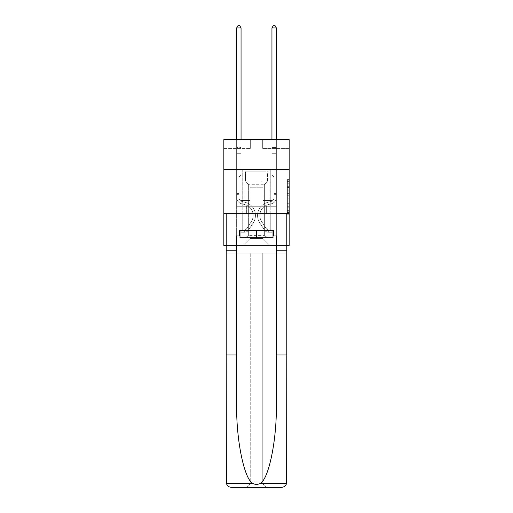 <?xml version="1.0" encoding="UTF-8"?>
<svg xmlns="http://www.w3.org/2000/svg" width="513" height="513" viewBox="0 0 513 513"><rect width="100%" height="100%" fill="white"/><g stroke="black" fill="none" stroke-linecap="round" stroke-linejoin="round"><path stroke-width="0.38" stroke-dasharray="2.56 1.92" d="M287.395 190.176L287.395 195.722L289.159 195.722L289.159 212.529L289.159 181.339L289.159 195.722L287.395 195.722L287.395 180.82L287.395 214.261L287.395 179.608L287.395 211.837L289.159 211.837L287.395 211.837L289.159 211.837L287.395 211.837L287.395 206.29L287.395 214.261L289.159 214.261L289.159 179.608L289.159 211.747L289.159 198.146L287.395 198.146L289.159 198.146L289.159 206.29L289.159 182.032L287.395 182.032L289.159 182.032L289.159 214.261L289.159 181.339L289.159 214.261L287.395 214.261L287.395 179.608L289.159 179.608L289.159 181.339L289.159 179.608L289.159 181.339L289.159 179.608L289.159 180.82L289.159 179.608L287.395 179.608L287.395 182.032L289.159 182.032L287.395 182.032L287.395 190.176L289.159 190.176M270.268 169.572L270.268 206.29L242.732 206.29L270.268 206.29L242.732 206.29L270.268 206.29L270.268 169.572L242.732 169.572L242.732 206.29L242.732 169.572L270.268 169.572M289.159 193.638L289.159 191.907L289.159 193.638L287.395 193.638L287.395 186.668L287.395 207.201L287.395 202.045L289.159 202.045L287.395 202.045L287.395 214.261L289.159 214.261L287.395 214.261L289.159 214.261L287.395 214.261L287.395 179.608L289.159 179.608L287.395 179.608L289.159 179.608L287.395 179.608L287.395 193.638L289.159 193.638M289.159 213.703L289.159 245.483L223.841 245.483L223.841 213.703L289.159 213.703L289.159 139.555L262.682 139.555L289.159 139.555L289.159 148.385L289.159 139.555L223.841 139.555L250.318 139.555L223.841 139.555L223.841 148.385L250.318 148.385L223.841 148.385L223.841 139.555L223.841 169.572L289.159 169.572L223.841 169.572L223.841 213.703L289.159 213.703L223.841 213.703M226.22 245.483L286.78 245.483M236.64 245.483L276.36 245.483L276.36 148.385L271.948 148.385L276.36 148.385L271.948 148.385L276.36 148.385L271.948 148.385L276.36 148.385L271.948 148.385L276.36 148.385L271.948 148.385L276.36 148.385L271.948 148.385L276.36 148.385L271.948 148.385L276.36 148.385L271.948 148.385L276.36 148.385L276.36 245.483L276.36 148.385L276.36 245.483L276.36 148.385L276.36 245.483L276.36 148.385L276.36 245.483L276.36 148.385L276.36 245.483L276.36 148.385L276.36 245.483L276.36 148.385L276.36 245.483L276.36 148.385L276.36 245.483L236.64 245.483L243.085 245.483L236.64 245.483L243.085 245.483L236.64 245.483L243.085 245.483L236.64 245.483L243.085 245.483L236.64 245.483L243.085 245.483L236.64 245.483L243.085 245.483L236.64 245.483L243.085 245.483L236.64 245.483L236.64 148.385L241.052 148.385L236.64 148.385L241.052 148.385L236.64 148.385L241.052 148.385L236.64 148.385L241.052 148.385L236.64 148.385L241.052 148.385L236.64 148.385L241.052 148.385L236.64 148.385L241.052 148.385L236.64 148.385L241.052 148.385L236.64 148.385L236.64 245.483M289.159 148.385L262.682 148.385L289.159 148.385M250.145 238.423L250.145 187.226L250.145 238.423L250.145 187.226L262.855 187.226L262.855 238.423L250.145 238.423L243.085 245.483L250.145 238.423L250.145 187.226L250.145 238.423L250.145 187.226L249.966 200.468L241.052 200.468L241.052 148.385L241.052 200.468L241.052 148.385L241.052 200.468L241.052 148.385L241.052 200.468L241.052 148.385L241.052 200.468L241.052 148.385L241.052 200.468L241.052 148.385L241.052 200.468L241.052 148.385L241.052 200.468L241.052 148.385L241.052 200.468L249.966 200.468L241.052 200.468L249.966 200.468L241.052 200.468L249.966 200.468L241.052 200.468L249.966 200.468L241.052 200.468L249.966 200.468L241.052 200.468L249.966 200.468L241.052 200.468L249.966 200.468L241.052 200.468L249.966 200.468L250.145 187.226L250.145 238.423L243.085 245.483L250.145 238.423L250.145 187.226L250.145 238.423L243.085 245.483L250.145 238.423L250.145 187.226L250.145 238.423L243.085 245.483L250.145 238.423L250.145 187.226L250.145 238.423L243.085 245.483L250.145 238.423L250.145 187.226L250.145 238.423L243.085 245.483L250.145 238.423L250.145 187.226L250.145 238.423L243.085 245.483L250.145 238.423L243.085 245.483L250.145 238.423L262.855 238.423L262.855 187.226L262.855 238.423L269.915 245.483L262.855 238.423L262.855 187.226L262.855 238.423L269.915 245.483L262.855 238.423L262.855 187.226L262.855 238.423L269.915 245.483L262.855 238.423L262.855 187.226L262.855 238.423L269.915 245.483L262.855 238.423L262.855 187.226L262.855 238.423L269.915 245.483L262.855 238.423L262.855 187.226L262.855 238.423L269.915 245.483L262.855 238.423L262.855 187.226L262.855 238.423L269.915 245.483L262.855 238.423L262.855 187.226L262.855 238.423L269.915 245.483L262.855 238.423L262.855 187.226L250.145 187.226L250.145 238.423L243.085 245.483L250.145 238.423M263.034 187.226L263.034 200.468L263.034 187.226M269.915 245.483L262.855 238.423L269.915 245.483M262.682 148.385L262.682 139.555L262.682 148.385M250.318 148.385L250.318 139.555L250.318 148.385M271.948 148.385L271.948 200.468L263.034 200.468L271.948 200.468L263.034 200.468L271.948 200.468L263.034 200.468L271.948 200.468L263.034 200.468L271.948 200.468L263.034 200.468L271.948 200.468L263.034 200.468L271.948 200.468L263.034 200.468L271.948 200.468L263.034 200.468L271.948 200.468L271.948 148.385M276.174 213.703L236.826 213.703L276.174 213.703L276.174 206.29L236.826 206.29L266.337 206.29L266.337 213.703L266.337 206.29L246.663 206.29L246.663 213.703L246.663 206.29L236.826 206.29L236.826 213.703L236.826 206.29L276.174 206.29L276.174 213.703M289.159 169.572L223.841 169.572M246.663 206.29L246.663 213.703L246.663 206.29M266.337 206.29L266.337 213.703L266.337 206.29M287.395 195.722L289.159 195.722L287.395 195.722M287.395 180.82L287.395 179.608L287.395 180.82L289.159 180.82L287.395 180.82M287.395 207.117L287.395 199.878L287.395 207.117L289.159 207.117L287.395 207.117M287.395 199.878L287.395 198.146L289.159 198.146L287.395 198.146L287.395 199.878L289.159 199.878L287.395 199.878M287.395 186.668L287.395 182.032L287.395 186.668L289.159 186.668L287.395 186.668M287.395 179.608L289.159 179.608L287.395 179.608L287.395 181.339L287.395 179.608L289.159 179.608M287.395 214.261L289.159 214.261L287.395 214.261L287.395 212.529L287.395 214.261M236.64 194.607L236.64 27.946L236.64 153.291L236.64 27.946L241.052 27.946L241.052 147.468L241.052 27.946L236.64 27.946L237.961 25.65L239.731 25.65L237.961 25.65L236.64 27.946L236.64 153.291L236.64 27.946L241.052 27.946L239.731 25.65L241.052 27.946L241.052 153.291L236.64 153.291L236.64 27.946L237.961 25.65L239.731 25.65L237.961 25.65L236.64 27.946L236.64 153.291L241.052 153.291L241.052 174.83L240.058 175.824A3.835 3.835 0 0 0 238.936 178.537A3.835 3.835 0 0 1 240.058 175.824L241.052 174.83L241.052 27.946L236.64 27.946L241.052 27.946L239.731 25.65L241.052 27.946L241.052 153.291L236.64 153.291L236.64 197.467A6.445 6.445 0 0 0 241.354 203.674A6.445 6.445 0 0 1 236.64 197.467L236.64 153.291L241.052 153.291L241.052 174.83L240.058 175.824A3.835 3.835 0 0 0 238.936 178.537A3.835 3.835 0 0 1 240.058 175.824L241.052 174.83L241.052 27.946L236.64 27.946L237.961 25.65L239.731 25.65L237.961 25.65L236.64 27.946L236.64 147.468L236.64 27.946L241.052 27.946L239.731 25.65L241.052 27.946L241.052 153.291L236.64 153.291L236.64 197.467A6.445 6.445 0 0 0 241.354 203.674A6.445 6.445 0 0 1 236.64 197.467L236.64 153.291L241.052 153.291L241.052 174.83L240.058 175.824A3.835 3.835 0 0 0 238.936 178.537A3.835 3.835 0 0 1 240.058 175.824L241.052 174.83L241.052 27.946L236.64 27.946L237.961 25.65L239.731 25.65L237.961 25.65L236.64 27.946L236.64 148.122L236.64 27.946L241.052 27.946L239.731 25.65L241.052 27.946L241.052 153.291L236.64 153.291L236.64 197.467A6.445 6.445 0 0 0 241.354 203.674A6.445 6.445 0 0 1 236.64 197.467L236.64 153.291L241.052 153.291L241.052 174.83L240.058 175.824A3.835 3.835 0 0 0 238.936 178.537A3.835 3.835 0 0 1 240.058 175.824L241.052 174.83L241.052 27.946L236.64 27.946L237.961 25.65L239.731 25.65L237.961 25.65L236.64 27.946L236.64 197.467A6.445 6.445 0 0 0 241.354 203.674L244.945 204.674L241.354 203.674A6.445 6.445 0 0 1 236.64 197.467L236.64 153.291L241.052 153.291L241.052 174.83L240.058 175.824A3.835 3.835 0 0 0 238.936 178.537A3.835 3.835 0 0 1 240.058 175.824L241.052 174.83L241.052 153.291L236.64 153.291L236.64 197.467A6.445 6.445 0 0 0 241.354 203.674A6.445 6.445 0 0 1 236.64 197.467L236.64 153.291L241.052 153.291L241.052 148.122L241.052 174.83L240.058 175.824A3.835 3.835 0 0 0 238.936 178.537A3.835 3.835 0 0 1 240.058 175.824L241.052 174.83L241.052 153.291L236.64 153.291L236.64 197.467A6.445 6.445 0 0 0 241.354 203.674A6.445 6.445 0 0 1 236.64 197.467L236.64 153.291L241.052 153.291L241.052 147.468L241.052 174.83L240.058 175.824A3.835 3.835 0 0 0 238.936 178.537A3.835 3.835 0 0 1 240.058 175.824L241.052 174.83L241.052 153.291L236.64 153.291L236.64 197.467A6.445 6.445 0 0 0 241.354 203.674L244.945 204.674L241.354 203.674A6.445 6.445 0 0 1 236.64 197.467L236.64 153.291L241.052 153.291L241.052 27.946L239.731 25.65L241.052 27.946L241.052 174.83L240.058 175.824A3.835 3.835 0 0 0 238.936 178.537A3.835 3.835 0 0 1 240.058 175.824L241.052 174.83L241.052 153.291L236.64 153.291L236.64 197.467L236.64 194.607L238.936 194.607L238.936 193.542L236.64 193.542L238.936 193.542L238.936 197.467L238.936 178.537L238.936 197.467A4.149 4.149 0 0 0 241.969 201.462A4.149 4.149 0 0 1 238.936 197.467L238.936 178.537L238.936 197.467L238.936 193.542L236.64 193.542L238.936 193.542L238.936 197.467A4.149 4.149 0 0 0 241.969 201.462A4.149 4.149 0 0 1 238.936 197.467L238.936 178.537L238.936 197.467A4.149 4.149 0 0 0 241.969 201.462A4.149 4.149 0 0 1 238.936 197.467L238.936 178.537L238.936 197.467L238.936 193.542L236.64 193.542L238.936 193.542L238.936 197.467A4.149 4.149 0 0 0 241.969 201.462L245.56 202.462L241.969 201.462A4.149 4.149 0 0 1 238.936 197.467L238.936 178.537L238.936 197.467A4.149 4.149 0 0 0 241.969 201.462A4.149 4.149 0 0 1 238.936 197.467L238.936 178.537L238.936 197.467L238.936 193.542L236.64 193.542L238.936 193.542L238.936 197.467A4.149 4.149 0 0 0 241.969 201.462A4.149 4.149 0 0 1 238.936 197.467L238.936 178.537L238.936 197.467A4.149 4.149 0 0 0 241.969 201.462L245.56 202.462L241.969 201.462A4.149 4.149 0 0 1 238.936 197.467L238.936 178.537L238.936 197.467L238.936 194.607L236.64 194.607M244.669 232.209A4.681 4.681 0 0 0 248.497 230.093L253.23 222.879A13.505 13.505 0 0 0 245.56 202.462L241.969 201.462A4.149 4.149 0 0 1 238.936 197.467A4.149 4.149 0 0 0 241.969 201.462A4.149 4.149 0 0 1 238.936 197.467A4.149 4.149 0 0 0 241.969 201.462L245.56 202.462A13.505 13.505 0 0 1 253.23 222.879A13.505 13.505 0 0 0 245.56 202.462L241.969 201.462A4.149 4.149 0 0 1 238.936 197.467A4.149 4.149 0 0 0 241.969 201.462L245.56 202.462L241.969 201.462A4.149 4.149 0 0 1 238.936 197.467A4.149 4.149 0 0 0 241.969 201.462A4.149 4.149 0 0 1 238.936 197.467A4.149 4.149 0 0 0 241.969 201.462L245.56 202.462L241.969 201.462A4.149 4.149 0 0 1 238.936 197.467A4.149 4.149 0 0 0 241.969 201.462L245.56 202.462A13.505 13.505 0 0 1 253.23 222.879A13.505 13.505 0 0 0 245.56 202.462L241.969 201.462A4.149 4.149 0 0 1 238.936 197.467A4.149 4.149 0 0 0 241.969 201.462A4.149 4.149 0 0 1 238.936 197.467A4.149 4.149 0 0 0 241.969 201.462L245.56 202.462L241.969 201.462A4.149 4.149 0 0 1 238.936 197.467A4.149 4.149 0 0 0 241.969 201.462L245.56 202.462A13.505 13.505 0 0 1 253.23 222.879L248.497 230.093L253.23 222.879A13.505 13.505 0 0 0 245.56 202.462L241.969 201.462L245.56 202.462A13.505 13.505 0 0 1 253.23 222.879A13.505 13.505 0 0 0 245.56 202.462L241.969 201.462L245.56 202.462A13.505 13.505 0 0 1 253.23 222.879A13.505 13.505 0 0 0 245.56 202.462L241.969 201.462L245.56 202.462A13.505 13.505 0 0 1 253.23 222.879L248.497 230.093L253.23 222.879A13.505 13.505 0 0 0 245.56 202.462L241.969 201.462L245.56 202.462A13.505 13.505 0 0 1 253.23 222.879A13.505 13.505 0 0 0 245.56 202.462L241.969 201.462L245.56 202.462A13.505 13.505 0 0 1 253.23 222.879A13.505 13.505 0 0 0 245.56 202.462A13.505 13.505 0 0 1 253.23 222.879L248.497 230.093A4.681 4.681 0 0 1 245.996 231.991A4.681 4.681 0 0 0 248.497 230.093L253.23 222.879A13.505 13.505 0 0 0 245.56 202.462A13.505 13.505 0 0 1 253.23 222.879L248.497 230.093L253.23 222.879A13.505 13.505 0 0 0 245.56 202.462A13.505 13.505 0 0 1 253.23 222.879A13.505 13.505 0 0 0 245.56 202.462A13.505 13.505 0 0 1 253.23 222.879L248.497 230.093L253.23 222.879A13.505 13.505 0 0 0 245.56 202.462A13.505 13.505 0 0 1 253.23 222.879L248.497 230.093A4.681 4.681 0 0 1 245.996 231.991C244.637 232.28 244.637 232.28 245.996 231.991C244.637 232.28 244.637 232.28 245.996 231.991A4.681 4.681 0 0 0 248.497 230.093L253.23 222.879A13.505 13.505 0 0 0 245.56 202.462A13.505 13.505 0 0 1 253.23 222.879A13.505 13.505 0 0 0 245.56 202.462A13.505 13.505 0 0 1 253.23 222.879L248.497 230.093L253.23 222.879A13.505 13.505 0 0 0 245.56 202.462A13.505 13.505 0 0 1 253.23 222.879L248.497 230.093A4.681 4.681 0 0 1 245.996 231.991C244.637 232.28 244.637 232.28 245.996 231.991C244.637 232.28 244.637 232.28 245.996 231.991A4.681 4.681 0 0 0 248.497 230.093L253.23 222.879L248.497 230.093A4.681 4.681 0 0 1 245.996 231.991C244.637 232.28 244.637 232.28 245.996 231.991C244.637 232.28 244.637 232.28 245.996 231.991A4.681 4.681 0 0 0 248.497 230.093L253.23 222.879L248.497 230.093A4.681 4.681 0 0 1 245.996 231.991C244.637 232.28 244.637 232.28 245.996 231.991C244.637 232.28 244.637 232.28 245.996 231.991A4.681 4.681 0 0 0 248.497 230.093L253.23 222.879L248.497 230.093A4.681 4.681 0 0 1 245.996 231.991C244.637 232.28 244.637 232.28 245.996 231.991C244.637 232.28 244.637 232.28 245.996 231.991A4.681 4.681 0 0 0 248.497 230.093L253.23 222.879L248.497 230.093A4.681 4.681 0 0 1 245.996 231.991C244.637 232.28 244.637 232.28 245.996 231.991C244.637 232.28 244.637 232.28 245.996 231.991A4.681 4.681 0 0 0 248.497 230.093L253.23 222.879L248.497 230.093A4.681 4.681 0 0 1 245.996 231.991C244.637 232.28 244.637 232.28 245.996 231.991C244.637 232.28 244.637 232.28 245.996 231.991A4.681 4.681 0 0 0 248.497 230.093A4.681 4.681 0 0 1 244.669 232.209L244.669 229.914A2.385 2.385 0 0 0 246.573 228.836L251.306 221.622A11.209 11.209 0 0 0 244.945 204.674A11.209 11.209 0 0 1 251.306 221.622A11.209 11.209 0 0 0 244.945 204.674L241.354 203.674A6.445 6.445 0 0 1 236.64 197.467A6.445 6.445 0 0 0 241.354 203.674A6.445 6.445 0 0 1 236.64 197.467A6.445 6.445 0 0 0 241.354 203.674L244.945 204.674L241.354 203.674A6.445 6.445 0 0 1 236.64 197.467A6.445 6.445 0 0 0 241.354 203.674L244.945 204.674L241.354 203.674A6.445 6.445 0 0 1 236.64 197.467A6.445 6.445 0 0 0 241.354 203.674A6.445 6.445 0 0 1 236.64 197.467A6.445 6.445 0 0 0 241.354 203.674L244.945 204.674A11.209 11.209 0 0 1 251.306 221.622A11.209 11.209 0 0 0 244.945 204.674L241.354 203.674A6.445 6.445 0 0 1 236.64 197.467A6.445 6.445 0 0 0 241.354 203.674L244.945 204.674L241.354 203.674A6.445 6.445 0 0 1 236.64 197.467A6.445 6.445 0 0 0 241.354 203.674A6.445 6.445 0 0 1 236.64 197.467A6.445 6.445 0 0 0 241.354 203.674L244.945 204.674L241.354 203.674A6.445 6.445 0 0 1 236.64 197.467A6.445 6.445 0 0 0 241.354 203.674L244.945 204.674A11.209 11.209 0 0 1 251.306 221.622L246.573 228.836L251.306 221.622A11.209 11.209 0 0 0 244.945 204.674L241.354 203.674L244.945 204.674A11.209 11.209 0 0 1 251.306 221.622A11.209 11.209 0 0 0 244.945 204.674L241.354 203.674L244.945 204.674A11.209 11.209 0 0 1 251.306 221.622A11.209 11.209 0 0 0 244.945 204.674L241.354 203.674L244.945 204.674A11.209 11.209 0 0 1 251.306 221.622L246.573 228.836L251.306 221.622A11.209 11.209 0 0 0 244.945 204.674L241.354 203.674L244.945 204.674A11.209 11.209 0 0 1 251.306 221.622A11.209 11.209 0 0 0 244.945 204.674L241.354 203.674L244.945 204.674A11.209 11.209 0 0 1 251.306 221.622A11.209 11.209 0 0 0 244.945 204.674A11.209 11.209 0 0 1 251.306 221.622L246.573 228.836A2.385 2.385 0 0 1 245.996 229.446C244.656 230.061 244.656 230.061 245.996 229.446C244.656 230.061 244.656 230.061 245.996 229.446A2.385 2.385 0 0 0 246.573 228.836L251.306 221.622A11.209 11.209 0 0 0 244.945 204.674A11.209 11.209 0 0 1 251.306 221.622L246.573 228.836L251.306 221.622A11.209 11.209 0 0 0 244.945 204.674A11.209 11.209 0 0 1 251.306 221.622A11.209 11.209 0 0 0 244.945 204.674A11.209 11.209 0 0 1 251.306 221.622L246.573 228.836L251.306 221.622A11.209 11.209 0 0 0 244.945 204.674A11.209 11.209 0 0 1 251.306 221.622L246.573 228.836A2.385 2.385 0 0 1 245.996 229.446C244.656 230.061 244.656 230.061 245.996 229.446C244.656 230.061 244.656 230.061 245.996 229.446A2.385 2.385 0 0 0 246.573 228.836L251.306 221.622A11.209 11.209 0 0 0 244.945 204.674A11.209 11.209 0 0 1 251.306 221.622A11.209 11.209 0 0 0 244.945 204.674A11.209 11.209 0 0 1 251.306 221.622L246.573 228.836L251.306 221.622A11.209 11.209 0 0 0 244.945 204.674A11.209 11.209 0 0 1 251.306 221.622L246.573 228.836A2.385 2.385 0 0 1 245.996 229.446C244.656 230.061 244.656 230.061 245.996 229.446C244.656 230.061 244.656 230.061 245.996 229.446A2.385 2.385 0 0 0 246.573 228.836L251.306 221.622L246.573 228.836A2.385 2.385 0 0 1 245.996 229.446C244.656 230.061 244.656 230.061 245.996 229.446C244.656 230.061 244.656 230.061 245.996 229.446A2.385 2.385 0 0 0 246.573 228.836L251.306 221.622L246.573 228.836A2.385 2.385 0 0 1 245.996 229.446C244.656 230.061 244.656 230.061 245.996 229.446C244.656 230.061 244.656 230.061 245.996 229.446A2.385 2.385 0 0 0 246.573 228.836L251.306 221.622L246.573 228.836A2.385 2.385 0 0 1 245.996 229.446C244.656 230.061 244.656 230.061 245.996 229.446C244.656 230.061 244.656 230.061 245.996 229.446A2.385 2.385 0 0 0 246.573 228.836L251.306 221.622L246.573 228.836A2.385 2.385 0 0 1 245.996 229.446C244.656 230.061 244.656 230.061 245.996 229.446C244.656 230.061 244.656 230.061 245.996 229.446A2.385 2.385 0 0 0 246.573 228.836L251.306 221.622L246.573 228.836A2.385 2.385 0 0 1 245.996 229.446C244.656 230.061 244.656 230.061 245.996 229.446C244.656 230.061 244.656 230.061 245.996 229.446A2.385 2.385 0 0 0 246.573 228.836A2.385 2.385 0 0 1 244.669 229.914L244.669 232.209L241.142 232.209L244.669 232.209A4.681 4.681 0 0 0 248.497 230.093A4.681 4.681 0 0 1 244.669 232.209L244.669 229.914L241.142 229.914L244.669 229.914A2.385 2.385 0 0 0 246.573 228.836A2.385 2.385 0 0 1 244.669 229.914L244.669 232.209L241.142 232.209L241.142 229.914L241.142 232.209L244.669 232.209A4.681 4.681 0 0 0 248.497 230.093A4.681 4.681 0 0 1 244.669 232.209L244.669 229.914L241.142 229.914L244.669 229.914A2.385 2.385 0 0 0 246.573 228.836A2.385 2.385 0 0 1 244.669 229.914L244.669 232.209L241.142 232.209L241.142 229.914L241.142 232.209L244.669 232.209A4.681 4.681 0 0 0 248.497 230.093A4.681 4.681 0 0 1 244.669 232.209L244.669 229.914L241.142 229.914L244.669 229.914A2.385 2.385 0 0 0 246.573 228.836A2.385 2.385 0 0 1 244.669 229.914L244.669 232.209L241.142 232.209L241.142 229.914L241.142 232.209L244.669 232.209A4.681 4.681 0 0 0 248.497 230.093A4.681 4.681 0 0 1 244.669 232.209L244.669 229.914L241.142 229.914L244.669 229.914A2.385 2.385 0 0 0 246.573 228.836A2.385 2.385 0 0 1 244.669 229.914L244.669 232.209L241.142 232.209L241.142 229.914L241.142 232.209L244.669 232.209A4.681 4.681 0 0 0 248.497 230.093A4.681 4.681 0 0 1 244.669 232.209L244.669 229.914L241.142 229.914L244.669 229.914A2.385 2.385 0 0 0 246.573 228.836A2.385 2.385 0 0 1 244.669 229.914L244.669 232.209L241.142 232.209L241.142 229.914L241.142 232.209L244.669 232.209A4.681 4.681 0 0 0 248.497 230.093A4.681 4.681 0 0 1 244.669 232.209L244.669 229.914L241.142 229.914L244.669 229.914A2.385 2.385 0 0 0 246.573 228.836A2.385 2.385 0 0 1 244.669 229.914L244.669 232.209L241.142 232.209L241.142 229.914L241.142 232.209L244.669 232.209A4.681 4.681 0 0 0 248.497 230.093A4.681 4.681 0 0 1 244.669 232.209L244.669 229.914L241.142 229.914L244.669 229.914A2.385 2.385 0 0 0 246.573 228.836A2.385 2.385 0 0 1 244.669 229.914L244.669 232.209L241.142 232.209L241.142 229.914L241.142 232.209L244.669 232.209M276.36 194.607L276.36 27.946L276.36 153.291L276.36 27.946L271.948 27.946L271.948 147.468L271.948 27.946L276.36 27.946L275.039 25.65L273.269 25.65L275.039 25.65L276.36 27.946L276.36 153.291L276.36 27.946L271.948 27.946L273.269 25.65L271.948 27.946L271.948 153.291L276.36 153.291L276.36 27.946L275.039 25.65L273.269 25.65L275.039 25.65L276.36 27.946L276.36 153.291L271.948 153.291L271.948 174.83L272.942 175.824A3.835 3.835 0 0 1 274.064 178.537A3.835 3.835 0 0 0 272.942 175.824L271.948 174.83L271.948 27.946L276.36 27.946L271.948 27.946L273.269 25.65L271.948 27.946L271.948 153.291L276.36 153.291L276.36 197.467A6.445 6.445 0 0 1 271.646 203.674A6.445 6.445 0 0 0 276.36 197.467L276.36 153.291L271.948 153.291L271.948 174.83L272.942 175.824A3.835 3.835 0 0 1 274.064 178.537A3.835 3.835 0 0 0 272.942 175.824L271.948 174.83L271.948 27.946L276.36 27.946L275.039 25.65L273.269 25.65L275.039 25.65L276.36 27.946L276.36 147.468L276.36 27.946L271.948 27.946L273.269 25.65L271.948 27.946L271.948 153.291L276.36 153.291L276.36 197.467A6.445 6.445 0 0 1 271.646 203.674A6.445 6.445 0 0 0 276.36 197.467L276.36 153.291L271.948 153.291L271.948 174.83L272.942 175.824A3.835 3.835 0 0 1 274.064 178.537A3.835 3.835 0 0 0 272.942 175.824L271.948 174.83L271.948 27.946L276.36 27.946L275.039 25.65L273.269 25.65L275.039 25.65L276.36 27.946L276.36 148.122L276.36 27.946L271.948 27.946L273.269 25.65L271.948 27.946L271.948 153.291L276.36 153.291L276.36 197.467A6.445 6.445 0 0 1 271.646 203.674A6.445 6.445 0 0 0 276.36 197.467L276.36 153.291L271.948 153.291L271.948 174.83L272.942 175.824A3.835 3.835 0 0 1 274.064 178.537A3.835 3.835 0 0 0 272.942 175.824L271.948 174.83L271.948 27.946L276.36 27.946L275.039 25.65L273.269 25.65L275.039 25.65L276.36 27.946L276.36 197.467A6.445 6.445 0 0 1 271.646 203.674L268.055 204.674L271.646 203.674A6.445 6.445 0 0 0 276.36 197.467L276.36 153.291L271.948 153.291L271.948 174.83L272.942 175.824A3.835 3.835 0 0 1 274.064 178.537A3.835 3.835 0 0 0 272.942 175.824L271.948 174.83L271.948 153.291L276.36 153.291L276.36 197.467A6.445 6.445 0 0 1 271.646 203.674A6.445 6.445 0 0 0 276.36 197.467L276.36 153.291L271.948 153.291L271.948 148.122L271.948 174.83L272.942 175.824A3.835 3.835 0 0 1 274.064 178.537A3.835 3.835 0 0 0 272.942 175.824L271.948 174.83L271.948 153.291L276.36 153.291L276.36 197.467A6.445 6.445 0 0 1 271.646 203.674A6.445 6.445 0 0 0 276.36 197.467L276.36 153.291L271.948 153.291L271.948 147.468L271.948 174.83L272.942 175.824A3.835 3.835 0 0 1 274.064 178.537A3.835 3.835 0 0 0 272.942 175.824L271.948 174.83L271.948 153.291L276.36 153.291L276.36 197.467A6.445 6.445 0 0 1 271.646 203.674L268.055 204.674L271.646 203.674A6.445 6.445 0 0 0 276.36 197.467L276.36 153.291L271.948 153.291L271.948 27.946L273.269 25.65L271.948 27.946L271.948 174.83L272.942 175.824A3.835 3.835 0 0 1 274.064 178.537A3.835 3.835 0 0 0 272.942 175.824L271.948 174.83L271.948 153.291L276.36 153.291L276.36 197.467L276.36 194.607L274.064 194.607L274.064 193.542L276.36 193.542L274.064 193.542L274.064 197.467L274.064 178.537L274.064 197.467A4.149 4.149 0 0 1 271.031 201.462A4.149 4.149 0 0 0 274.064 197.467L274.064 178.537L274.064 197.467L274.064 193.542L276.36 193.542L274.064 193.542L274.064 197.467A4.149 4.149 0 0 1 271.031 201.462A4.149 4.149 0 0 0 274.064 197.467L274.064 178.537L274.064 197.467A4.149 4.149 0 0 1 271.031 201.462A4.149 4.149 0 0 0 274.064 197.467L274.064 178.537L274.064 197.467L274.064 193.542L276.36 193.542L274.064 193.542L274.064 197.467A4.149 4.149 0 0 1 271.031 201.462L267.44 202.462L271.031 201.462A4.149 4.149 0 0 0 274.064 197.467L274.064 178.537L274.064 197.467A4.149 4.149 0 0 1 271.031 201.462A4.149 4.149 0 0 0 274.064 197.467L274.064 178.537L274.064 197.467L274.064 193.542L276.36 193.542L274.064 193.542L274.064 197.467A4.149 4.149 0 0 1 271.031 201.462A4.149 4.149 0 0 0 274.064 197.467L274.064 178.537L274.064 197.467A4.149 4.149 0 0 1 271.031 201.462L267.44 202.462L271.031 201.462A4.149 4.149 0 0 0 274.064 197.467L274.064 178.537L274.064 197.467L274.064 194.607L276.36 194.607M268.331 232.209A4.681 4.681 0 0 1 264.503 230.093L259.77 222.879A13.505 13.505 0 0 1 267.44 202.462L271.031 201.462A4.149 4.149 0 0 0 274.064 197.467A4.149 4.149 0 0 1 271.031 201.462A4.149 4.149 0 0 0 274.064 197.467A4.149 4.149 0 0 1 271.031 201.462L267.44 202.462A13.505 13.505 0 0 0 259.77 222.879A13.505 13.505 0 0 1 267.44 202.462L271.031 201.462A4.149 4.149 0 0 0 274.064 197.467A4.149 4.149 0 0 1 271.031 201.462L267.44 202.462L271.031 201.462A4.149 4.149 0 0 0 274.064 197.467A4.149 4.149 0 0 1 271.031 201.462A4.149 4.149 0 0 0 274.064 197.467A4.149 4.149 0 0 1 271.031 201.462L267.44 202.462L271.031 201.462A4.149 4.149 0 0 0 274.064 197.467A4.149 4.149 0 0 1 271.031 201.462L267.44 202.462A13.505 13.505 0 0 0 259.77 222.879A13.505 13.505 0 0 1 267.44 202.462L271.031 201.462A4.149 4.149 0 0 0 274.064 197.467A4.149 4.149 0 0 1 271.031 201.462A4.149 4.149 0 0 0 274.064 197.467A4.149 4.149 0 0 1 271.031 201.462L267.44 202.462L271.031 201.462A4.149 4.149 0 0 0 274.064 197.467A4.149 4.149 0 0 1 271.031 201.462L267.44 202.462A13.505 13.505 0 0 0 259.77 222.879L264.503 230.093L259.77 222.879A13.505 13.505 0 0 1 267.44 202.462L271.031 201.462L267.44 202.462A13.505 13.505 0 0 0 259.77 222.879A13.505 13.505 0 0 1 267.44 202.462L271.031 201.462L267.44 202.462A13.505 13.505 0 0 0 259.77 222.879A13.505 13.505 0 0 1 267.44 202.462L271.031 201.462L267.44 202.462A13.505 13.505 0 0 0 259.77 222.879L264.503 230.093L259.77 222.879A13.505 13.505 0 0 1 267.44 202.462L271.031 201.462L267.44 202.462A13.505 13.505 0 0 0 259.77 222.879A13.505 13.505 0 0 1 267.44 202.462L271.031 201.462L267.44 202.462A13.505 13.505 0 0 0 259.77 222.879A13.505 13.505 0 0 1 267.44 202.462A13.505 13.505 0 0 0 259.77 222.879L264.503 230.093A4.681 4.681 0 0 0 267.004 231.991A4.681 4.681 0 0 1 264.503 230.093L259.77 222.879A13.505 13.505 0 0 1 267.44 202.462A13.505 13.505 0 0 0 259.77 222.879L264.503 230.093L259.77 222.879A13.505 13.505 0 0 1 267.44 202.462A13.505 13.505 0 0 0 259.77 222.879A13.505 13.505 0 0 1 267.44 202.462A13.505 13.505 0 0 0 259.77 222.879L264.503 230.093L259.77 222.879A13.505 13.505 0 0 1 267.44 202.462A13.505 13.505 0 0 0 259.77 222.879L264.503 230.093A4.681 4.681 0 0 0 267.004 231.991C268.363 232.28 268.363 232.28 267.004 231.991C268.363 232.28 268.363 232.28 267.004 231.991A4.681 4.681 0 0 1 264.503 230.093L259.77 222.879A13.505 13.505 0 0 1 267.44 202.462A13.505 13.505 0 0 0 259.77 222.879A13.505 13.505 0 0 1 267.44 202.462A13.505 13.505 0 0 0 259.77 222.879L264.503 230.093L259.77 222.879A13.505 13.505 0 0 1 267.44 202.462A13.505 13.505 0 0 0 259.77 222.879L264.503 230.093A4.681 4.681 0 0 0 267.004 231.991C268.363 232.28 268.363 232.28 267.004 231.991C268.363 232.28 268.363 232.28 267.004 231.991A4.681 4.681 0 0 1 264.503 230.093L259.77 222.879L264.503 230.093A4.681 4.681 0 0 0 267.004 231.991C268.363 232.28 268.363 232.28 267.004 231.991C268.363 232.28 268.363 232.28 267.004 231.991A4.681 4.681 0 0 1 264.503 230.093L259.77 222.879L264.503 230.093A4.681 4.681 0 0 0 267.004 231.991C268.363 232.28 268.363 232.28 267.004 231.991C268.363 232.28 268.363 232.28 267.004 231.991A4.681 4.681 0 0 1 264.503 230.093L259.77 222.879L264.503 230.093A4.681 4.681 0 0 0 267.004 231.991C268.363 232.28 268.363 232.28 267.004 231.991C268.363 232.28 268.363 232.28 267.004 231.991A4.681 4.681 0 0 1 264.503 230.093L259.77 222.879L264.503 230.093A4.681 4.681 0 0 0 267.004 231.991C268.363 232.28 268.363 232.28 267.004 231.991C268.363 232.28 268.363 232.28 267.004 231.991A4.681 4.681 0 0 1 264.503 230.093L259.77 222.879L264.503 230.093A4.681 4.681 0 0 0 267.004 231.991C268.363 232.28 268.363 232.28 267.004 231.991C268.363 232.28 268.363 232.28 267.004 231.991A4.681 4.681 0 0 1 264.503 230.093A4.681 4.681 0 0 0 268.331 232.209L268.331 229.914A2.385 2.385 0 0 1 266.427 228.836L261.694 221.622A11.209 11.209 0 0 1 268.055 204.674A11.209 11.209 0 0 0 261.694 221.622A11.209 11.209 0 0 1 268.055 204.674L271.646 203.674A6.445 6.445 0 0 0 276.36 197.467A6.445 6.445 0 0 1 271.646 203.674A6.445 6.445 0 0 0 276.36 197.467A6.445 6.445 0 0 1 271.646 203.674L268.055 204.674L271.646 203.674A6.445 6.445 0 0 0 276.36 197.467A6.445 6.445 0 0 1 271.646 203.674L268.055 204.674L271.646 203.674A6.445 6.445 0 0 0 276.36 197.467A6.445 6.445 0 0 1 271.646 203.674A6.445 6.445 0 0 0 276.36 197.467A6.445 6.445 0 0 1 271.646 203.674L268.055 204.674A11.209 11.209 0 0 0 261.694 221.622A11.209 11.209 0 0 1 268.055 204.674L271.646 203.674A6.445 6.445 0 0 0 276.36 197.467A6.445 6.445 0 0 1 271.646 203.674L268.055 204.674L271.646 203.674A6.445 6.445 0 0 0 276.36 197.467A6.445 6.445 0 0 1 271.646 203.674A6.445 6.445 0 0 0 276.36 197.467A6.445 6.445 0 0 1 271.646 203.674L268.055 204.674L271.646 203.674A6.445 6.445 0 0 0 276.36 197.467A6.445 6.445 0 0 1 271.646 203.674L268.055 204.674A11.209 11.209 0 0 0 261.694 221.622L266.427 228.836L261.694 221.622A11.209 11.209 0 0 1 268.055 204.674L271.646 203.674L268.055 204.674A11.209 11.209 0 0 0 261.694 221.622A11.209 11.209 0 0 1 268.055 204.674L271.646 203.674L268.055 204.674A11.209 11.209 0 0 0 261.694 221.622A11.209 11.209 0 0 1 268.055 204.674L271.646 203.674L268.055 204.674A11.209 11.209 0 0 0 261.694 221.622L266.427 228.836L261.694 221.622A11.209 11.209 0 0 1 268.055 204.674L271.646 203.674L268.055 204.674A11.209 11.209 0 0 0 261.694 221.622A11.209 11.209 0 0 1 268.055 204.674L271.646 203.674L268.055 204.674A11.209 11.209 0 0 0 261.694 221.622A11.209 11.209 0 0 1 268.055 204.674A11.209 11.209 0 0 0 261.694 221.622L266.427 228.836A2.385 2.385 0 0 0 267.004 229.446C268.344 230.061 268.344 230.061 267.004 229.446C268.344 230.061 268.344 230.061 267.004 229.446A2.385 2.385 0 0 1 266.427 228.836L261.694 221.622A11.209 11.209 0 0 1 268.055 204.674A11.209 11.209 0 0 0 261.694 221.622L266.427 228.836L261.694 221.622A11.209 11.209 0 0 1 268.055 204.674A11.209 11.209 0 0 0 261.694 221.622A11.209 11.209 0 0 1 268.055 204.674A11.209 11.209 0 0 0 261.694 221.622L266.427 228.836L261.694 221.622A11.209 11.209 0 0 1 268.055 204.674A11.209 11.209 0 0 0 261.694 221.622L266.427 228.836A2.385 2.385 0 0 0 267.004 229.446C268.344 230.061 268.344 230.061 267.004 229.446C268.344 230.061 268.344 230.061 267.004 229.446A2.385 2.385 0 0 1 266.427 228.836L261.694 221.622A11.209 11.209 0 0 1 268.055 204.674A11.209 11.209 0 0 0 261.694 221.622A11.209 11.209 0 0 1 268.055 204.674A11.209 11.209 0 0 0 261.694 221.622L266.427 228.836L261.694 221.622A11.209 11.209 0 0 1 268.055 204.674A11.209 11.209 0 0 0 261.694 221.622L266.427 228.836A2.385 2.385 0 0 0 267.004 229.446C268.344 230.061 268.344 230.061 267.004 229.446C268.344 230.061 268.344 230.061 267.004 229.446A2.385 2.385 0 0 1 266.427 228.836L261.694 221.622L266.427 228.836A2.385 2.385 0 0 0 267.004 229.446C268.344 230.061 268.344 230.061 267.004 229.446C268.344 230.061 268.344 230.061 267.004 229.446A2.385 2.385 0 0 1 266.427 228.836L261.694 221.622L266.427 228.836A2.385 2.385 0 0 0 267.004 229.446C268.344 230.061 268.344 230.061 267.004 229.446C268.344 230.061 268.344 230.061 267.004 229.446A2.385 2.385 0 0 1 266.427 228.836L261.694 221.622L266.427 228.836A2.385 2.385 0 0 0 267.004 229.446C268.344 230.061 268.344 230.061 267.004 229.446C268.344 230.061 268.344 230.061 267.004 229.446A2.385 2.385 0 0 1 266.427 228.836L261.694 221.622L266.427 228.836A2.385 2.385 0 0 0 267.004 229.446C268.344 230.061 268.344 230.061 267.004 229.446C268.344 230.061 268.344 230.061 267.004 229.446A2.385 2.385 0 0 1 266.427 228.836L261.694 221.622L266.427 228.836A2.385 2.385 0 0 0 267.004 229.446C268.344 230.061 268.344 230.061 267.004 229.446C268.344 230.061 268.344 230.061 267.004 229.446A2.385 2.385 0 0 1 266.427 228.836A2.385 2.385 0 0 0 268.331 229.914L268.331 232.209L271.858 232.209L268.331 232.209A4.681 4.681 0 0 1 264.503 230.093A4.681 4.681 0 0 0 268.331 232.209L268.331 229.914L271.858 229.914L268.331 229.914A2.385 2.385 0 0 1 266.427 228.836A2.385 2.385 0 0 0 268.331 229.914L268.331 232.209L271.858 232.209L271.858 229.914L271.858 232.209L268.331 232.209A4.681 4.681 0 0 1 264.503 230.093A4.681 4.681 0 0 0 268.331 232.209L268.331 229.914L271.858 229.914L268.331 229.914A2.385 2.385 0 0 1 266.427 228.836A2.385 2.385 0 0 0 268.331 229.914L268.331 232.209L271.858 232.209L271.858 229.914L271.858 232.209L268.331 232.209A4.681 4.681 0 0 1 264.503 230.093A4.681 4.681 0 0 0 268.331 232.209L268.331 229.914L271.858 229.914L268.331 229.914A2.385 2.385 0 0 1 266.427 228.836A2.385 2.385 0 0 0 268.331 229.914L268.331 232.209L271.858 232.209L271.858 229.914L271.858 232.209L268.331 232.209A4.681 4.681 0 0 1 264.503 230.093A4.681 4.681 0 0 0 268.331 232.209L268.331 229.914L271.858 229.914L268.331 229.914A2.385 2.385 0 0 1 266.427 228.836A2.385 2.385 0 0 0 268.331 229.914L268.331 232.209L271.858 232.209L271.858 229.914L271.858 232.209L268.331 232.209A4.681 4.681 0 0 1 264.503 230.093A4.681 4.681 0 0 0 268.331 232.209L268.331 229.914L271.858 229.914L268.331 229.914A2.385 2.385 0 0 1 266.427 228.836A2.385 2.385 0 0 0 268.331 229.914L268.331 232.209L271.858 232.209L271.858 229.914L271.858 232.209L268.331 232.209A4.681 4.681 0 0 1 264.503 230.093A4.681 4.681 0 0 0 268.331 232.209L268.331 229.914L271.858 229.914L268.331 229.914A2.385 2.385 0 0 1 266.427 228.836A2.385 2.385 0 0 0 268.331 229.914L268.331 232.209L271.858 232.209L271.858 229.914L271.858 232.209L268.331 232.209A4.681 4.681 0 0 1 264.503 230.093A4.681 4.681 0 0 0 268.331 232.209L268.331 229.914L271.858 229.914L268.331 229.914A2.385 2.385 0 0 1 266.427 228.836A2.385 2.385 0 0 0 268.331 229.914L268.331 232.209L271.858 232.209L271.858 229.914L271.858 232.209L268.331 232.209M246.182 170.983L268.414 170.983L246.182 170.983M266.055 171.861L245.464 171.861L266.055 171.861M246.561 237.718L267.978 237.718L246.561 237.718M249.696 235.627L264.355 235.627L249.696 235.627M263.304 184.751L248.645 184.751L263.304 184.751M244.65 170.983L270.184 170.983L244.65 170.983M244.65 230.651L270.184 230.651L244.65 230.651M273.006 230.651L273.006 237.718L273.006 230.651L239.994 230.651L273.006 230.651L273.006 237.718L239.994 237.718L273.006 237.718L239.994 237.718L239.994 230.651L239.994 237.718L239.994 230.651L256.5 230.651L256.5 237.718L256.5 230.651L239.994 230.651M239.994 235.948L256.5 235.948L256.5 230.651L273.538 230.651L273.538 235.948L239.462 235.948L239.462 230.651L273.538 230.651L256.5 230.651L256.5 237.718M270.268 213.703L270.268 230.651L242.732 230.651L270.268 230.651L242.732 230.651L270.268 230.651L270.268 213.703L242.732 213.703L242.732 230.651L242.732 213.703L270.268 213.703M286.78 482.053A5.297 5.297 0 0 1 281.483 487.35L268.062 487.35A5.297 5.297 0 0 1 262.765 482.053A5.297 5.297 0 0 0 268.062 487.35C264.868 487.01 263.105 485.247 262.765 482.053L262.765 253.076L286.78 253.076L286.626 483.323C285.818 485.83 284.106 487.17 281.483 487.35A5.297 5.297 0 0 0 286.78 482.053L286.78 213.703L286.78 354.938L276.36 354.938L276.36 404.327C276.911 439.41 268.94 478.712 260.347 483.323C257.782 484.747 255.224 484.747 252.653 483.323C244.06 478.712 236.089 439.41 236.64 404.327L236.64 250.78L226.22 250.78L236.64 250.78L236.64 235.948L236.64 404.327L236.64 235.948L276.36 235.948L276.36 250.78L286.78 250.78M276.36 250.78L276.36 354.938M226.22 482.053L226.22 213.703L286.78 213.703L226.22 213.703L286.78 213.703L286.78 253.076L226.22 253.076L286.78 253.076L262.765 253.076L262.765 482.053L262.765 253.076L226.22 253.076L250.235 253.076L250.235 482.053A5.297 5.297 0 0 1 244.938 487.35A5.297 5.297 0 0 0 250.235 482.053C249.895 485.247 248.132 487.01 244.938 487.35L231.517 487.35A5.297 5.297 0 0 1 226.22 482.053A5.297 5.297 0 0 0 231.517 487.35C228.894 487.17 227.182 485.83 226.374 483.323L226.22 213.703L226.22 354.938L236.64 354.938M239.462 235.948L239.462 230.651L239.462 235.948L236.64 235.948L276.36 235.948L273.538 235.948L273.538 230.651L273.538 235.948M226.22 250.78L236.64 250.78M244.938 487.35C248.132 487.01 249.895 485.247 250.235 482.053L250.235 253.076L250.235 482.053L250.235 253.076L262.765 253.076L262.765 482.053C263.105 485.247 264.868 487.01 268.062 487.35M276.36 235.948L276.36 404.327L276.36 235.948M256.5 230.651L256.5 235.948L273.006 235.948M236.64 139.555L236.64 27.946L241.052 27.946L236.64 27.946L237.961 25.65L239.731 25.65L237.961 25.65L236.64 27.946L236.64 147.468L236.64 27.946L241.052 27.946L239.731 25.65L241.052 27.946L241.052 147.468L241.052 27.946L236.64 27.946L237.961 25.65L239.731 25.65L237.961 25.65L236.64 27.946L241.052 27.946L239.731 25.65L241.052 27.946L241.052 139.555M271.948 139.555L271.948 147.468L276.36 147.468L271.948 147.468L276.36 147.468L271.948 147.468L276.36 147.468L271.948 147.468L276.36 147.468L271.948 147.468L276.36 147.468L271.948 147.468L276.36 147.468L271.948 147.468L276.36 147.468L271.948 147.468L276.36 147.468L271.948 147.468L271.948 148.122L271.948 27.946L273.269 25.65L271.948 27.946L276.36 27.946L271.948 27.946L276.36 27.946L275.039 25.65L273.269 25.65L275.039 25.65L276.36 27.946L276.36 147.468L276.36 27.946L271.948 27.946L273.269 25.65L271.948 27.946L271.948 147.468L271.948 27.946L276.36 27.946L275.039 25.65L273.269 25.65L275.039 25.65L276.36 27.946L276.36 139.555M241.142 229.914L244.586 229.914L241.142 229.914L241.142 232.209L241.142 229.914M236.64 147.468L236.64 148.122L236.64 147.468L241.052 147.468L236.64 147.468M245.996 231.991C244.637 232.28 244.637 232.28 245.996 231.991C244.637 232.28 244.637 232.28 245.996 231.991L245.996 229.446L245.996 231.991M241.052 27.946L239.731 25.65L237.961 25.65L236.64 27.946M271.858 229.914L268.414 229.914L271.858 229.914L271.858 232.209L271.858 229.914M267.004 231.991C268.363 232.28 268.363 232.28 267.004 231.991C268.363 232.28 268.363 232.28 267.004 231.991L267.004 229.446L267.004 231.991M271.948 148.122L271.948 153.291L271.948 148.122L276.36 148.122L271.948 148.122M276.36 27.946L275.039 25.65L273.269 25.65L271.948 27.946M287.395 206.29L289.159 206.29L287.395 206.29M287.395 203.693L289.159 203.693M287.395 187.578L289.159 187.578L287.395 187.578M287.395 181.339L289.159 181.339M287.395 212.529L289.159 212.529M287.395 210.625L289.159 210.625M287.395 183.244L289.159 183.244M287.395 193.991L289.159 193.991L287.395 193.991M287.395 203.776L289.159 203.776L287.395 203.776M287.395 207.201L289.159 207.201L287.395 207.201M287.395 191.907L289.159 191.907L287.395 191.907M236.64 148.122L241.052 148.122L236.64 148.122M246.945 181.063L267.536 181.063L246.945 181.063M265.74 181.935L245.83 181.935L265.74 181.935M286.626 483.323L260.347 483.323M252.653 483.323L226.374 483.323M250.235 482.053L262.765 482.053L250.235 482.053M287.395 211.747L289.159 211.747M287.395 211.837L289.159 211.837M287.395 182.032L289.159 182.032M244.938 229.888L244.938 232.197L244.938 229.888M268.062 229.888L268.062 232.197L268.062 229.888M245.464 171.861L244.586 170.983L245.464 171.861L245.464 181.063L248.645 184.751L248.645 235.627L245.022 237.718L248.645 235.627L248.645 184.751L245.464 181.063L245.464 171.861M270.184 170.983L270.184 230.651L270.184 170.983M242.816 170.983L242.816 230.651L242.816 170.983M267.536 181.063L267.536 171.861L268.414 170.983L267.536 171.861L267.536 181.063L264.355 184.751L264.355 235.627L267.978 237.718L264.355 235.627L264.355 184.751L267.536 181.063"/><path stroke-width="0.77" d="M289.159 169.572L289.159 139.555L223.841 139.555L223.841 169.572L289.159 169.572L289.159 245.483L286.78 245.483M289.159 213.703L223.841 213.703L223.841 169.572M223.841 213.703L223.841 245.483L226.22 245.483M273.006 230.651L273.006 237.718L239.994 237.718L239.994 230.651M256.5 230.651L256.5 237.718M273.006 235.948L273.538 235.948L273.538 230.651L239.462 230.651L239.462 235.948L236.64 235.948L236.64 354.938L226.22 354.938L226.374 483.323C227.182 485.83 228.894 487.17 231.517 487.35L244.938 487.35M231.517 487.35L281.483 487.35L231.517 487.35M268.062 487.35L281.483 487.35C284.106 487.17 285.818 485.83 286.626 483.323L286.78 354.938L286.78 482.053M236.64 354.938L236.64 404.327C236.089 439.41 244.06 478.712 252.653 483.323C255.218 484.747 257.776 484.747 260.347 483.323C268.94 478.712 276.911 439.41 276.36 404.327L276.36 235.948L273.538 235.948M226.22 482.053L226.22 213.703L286.78 213.703L286.78 250.78L276.36 250.78M236.64 250.78L226.22 250.78M286.78 250.78L286.78 354.938L276.36 354.938M239.462 235.948L239.994 235.948M241.052 139.555L241.052 27.946L236.64 27.946L236.64 139.555M236.64 27.946L237.961 25.65L239.731 25.65L241.052 27.946M276.36 139.555L276.36 27.946L271.948 27.946L271.948 139.555M271.948 27.946L273.269 25.65L275.039 25.65L276.36 27.946M226.374 483.323L252.653 483.323M260.347 483.323L286.626 483.323"/></g></svg>
